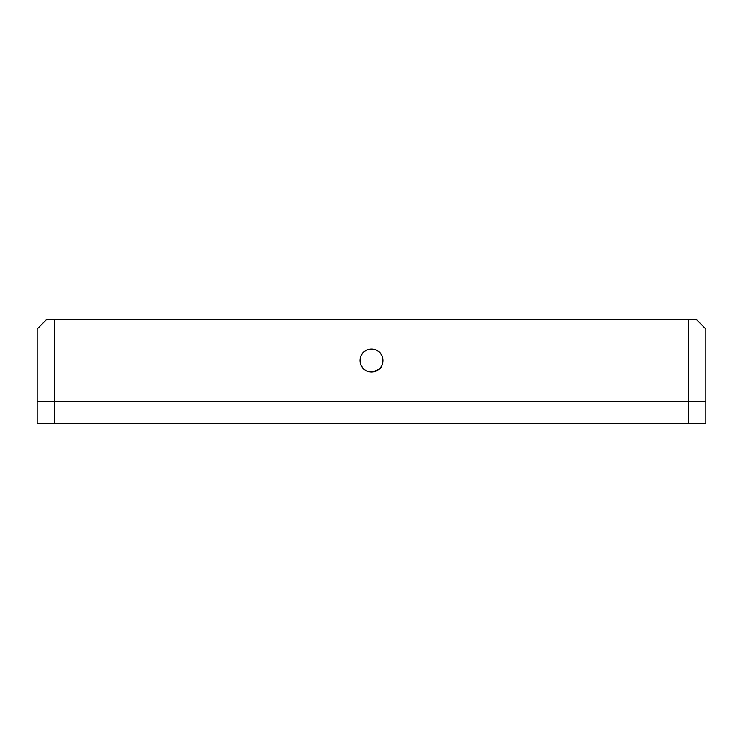 <?xml version="1.0" encoding="UTF-8"?>
<svg xmlns="http://www.w3.org/2000/svg" width="743" height="743" viewBox="0 0 743 743"><rect width="100%" height="100%" fill="white"/><g stroke="black" fill="none" stroke-linecap="round" stroke-linejoin="round"><path stroke-width="1.11" d="M371.5 372.048C377.899 370.516 381.308 368.435 381.744 365.807C381.317 368.426 377.899 370.506 371.5 372.048A11.517 11.517 0 0 0 383.016 360.531A11.517 11.517 0 0 0 371.5 349.006A11.517 11.517 0 0 0 359.983 360.531A11.517 11.517 0 0 0 371.5 372.048M46.753 319.388L54.564 319.388L54.564 401.675L37.15 401.675L37.15 328.982L46.753 319.388M688.436 319.388L696.247 319.388L705.85 328.982L705.85 401.675L688.436 401.675L688.436 319.388L54.564 319.388M688.436 423.612L705.85 423.612L705.85 401.675L54.564 401.675L54.564 423.612L688.436 423.612L688.436 401.675L37.15 401.675L37.15 423.612L54.564 423.612M364.135 369.382L361.581 366.383"/></g></svg>
